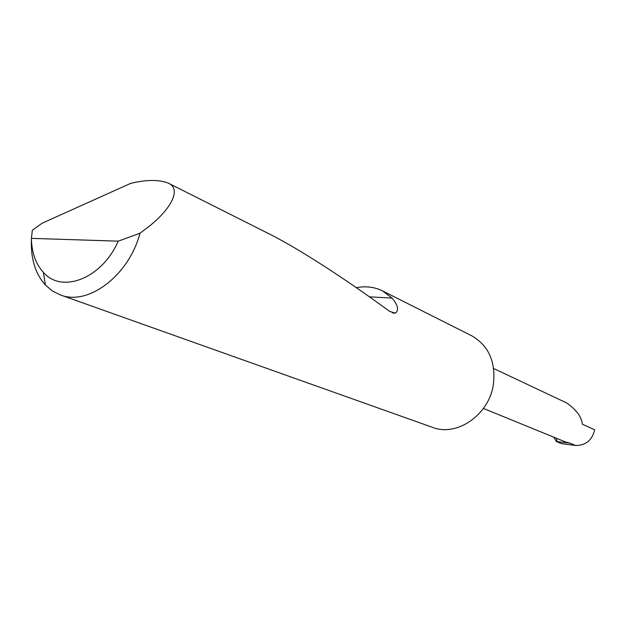 <?xml version="1.0" encoding="UTF-8"?>
<svg xmlns="http://www.w3.org/2000/svg" width="626" height="626" viewBox="0 0 626 626"><rect width="100%" height="100%" fill="white"/><g stroke="black" fill="none" stroke-linecap="round" stroke-linejoin="round"><path stroke-width="0.94" d="M493.656 368.503L566.733 402.988C576.476 409.889 581.679 416.963 582.337 424.217L594.7 429.772C592.071 440.313 585.693 445.548 575.56 445.469L561.538 443.646L556.491 441.612L553.775 437.183M31.402 238.365C31.683 252.583 35.674 263.922 43.374 272.373C61.99 294.024 102.093 278.367 118.228 241.159L31.402 238.365L32.341 230.258L42.059 223.239L130.544 183.418C146.476 179.568 159.074 179.482 168.339 183.16C182.643 189.459 169.489 211.142 146.359 228.467L139.997 233.224C128.886 275.753 87.836 306.38 60.08 294.815L52.24 290.84L45.424 285.057C35.283 273.687 30.611 258.428 31.417 239.273M356.304 287.663C365.772 285.886 374.489 286.958 382.463 290.879L471.746 335.794C488.663 345.662 495.886 361.82 493.405 384.286C489.235 414.913 456.706 437.214 432.237 427.261L60.08 294.815M382.463 290.879L392.056 298.078C398.003 305.3 399.114 310.316 395.389 313.133L389.654 311.412C350.45 282.576 301.795 250.29 269.704 234.147L268.617 233.6M483.421 408.449L565.63 442.019L569.746 443.083L556.827 441.62L556.686 438.372M118.228 241.159L139.997 233.224M369.426 296.841L392.056 298.078M569.746 443.083L575.56 445.469M168.339 183.16L269.704 234.147M392.424 312.945L395.389 313.133M43.374 272.373L45.424 285.057"/></g></svg>
